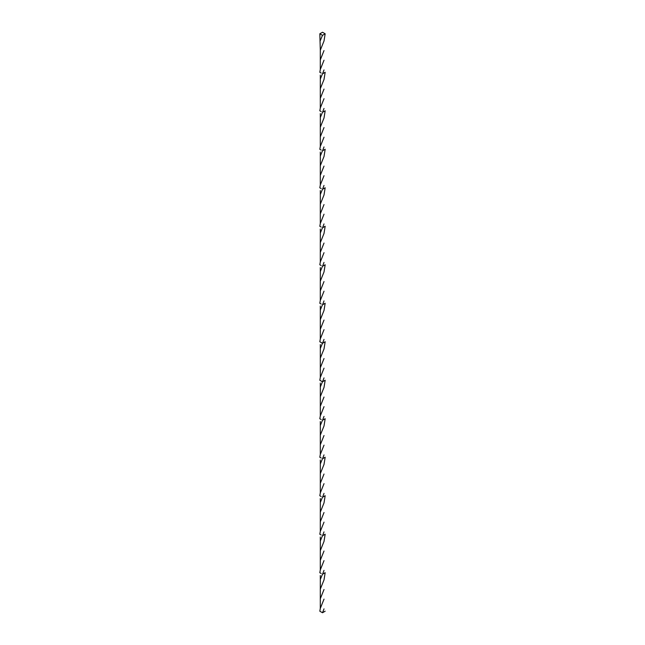 <?xml version="1.0" encoding="UTF-8"?>
<svg xmlns="http://www.w3.org/2000/svg" width="645" height="645" viewBox="0 0 645 645"><rect width="100%" height="100%" fill="white"/><g stroke="black" fill="none" stroke-linecap="round" stroke-linejoin="round"><path stroke-width="0.97" d="M319.815 572.728L321.162 573.486M324.008 570.365L322.532 574.26L325.136 572.712M319.815 534.237L321.162 534.987M324.008 531.875L322.532 535.761L325.136 534.221M319.815 495.739L321.162 496.497M324.008 493.377L322.532 497.271L325.136 495.723M319.815 457.249L321.162 457.998M324.008 454.886L322.532 458.78L325.136 457.232M319.815 418.75L321.162 419.508M324.008 416.388L322.532 420.282L325.136 418.734M319.815 380.26L322.516 381.776M324.008 377.897L322.532 381.792L325.136 380.244M319.815 341.761L322.516 343.277M324.008 339.399L322.532 343.293L325.136 341.745M321.162 73.054L319.815 72.305M323.838 73.054L325.169 72.288L322.524 73.836L324.008 69.942M321.162 111.553L319.815 110.795M324.008 108.433L322.532 112.327L325.169 110.779L324.016 117.962L320.307 127.186L320.299 146.48L319.831 149.301M323.838 111.553L325.169 110.779M321.162 150.043L319.815 149.293M324.008 146.931L322.532 150.825L325.169 149.277L324.016 156.461L320.307 165.676L320.299 184.978L319.831 187.792M323.838 150.043L325.169 149.277M321.162 188.542L319.815 187.784M324.008 185.421L322.532 189.316L325.169 187.768L324.016 194.951L320.307 204.175L320.299 223.468L319.831 226.29M323.838 188.542L325.169 187.768M321.162 227.032L319.815 226.282M324.008 223.92L322.532 227.814L325.169 226.266L324.016 233.45L320.307 242.665L320.299 261.967L319.831 264.781M323.838 227.032L325.169 226.266M321.162 265.53L319.815 264.772M324.008 262.41L322.532 266.304L325.169 264.756L324.016 271.94L320.307 281.156L320.299 300.457L319.831 303.279M323.838 265.53L325.169 264.756M321.162 304.021L319.815 303.271M324.008 300.909L322.532 304.803L325.169 303.255L324.016 310.439L320.315 319.646L320.307 338.931M323.838 304.021L325.169 303.255M324.016 320.049L320.307 329.281M324.024 329.668L320.299 338.939L319.831 341.769M322.468 304.787L320.323 309.987L320.315 319.646M324.016 281.551L320.307 290.798M324.024 291.177L320.299 300.457M322.468 266.296L320.323 271.489L320.307 281.156M324.016 243.06L320.307 252.3M324.024 252.679L320.299 261.967M322.468 227.798L320.323 232.998L320.307 242.665M324.016 204.562L320.307 213.809M324.024 214.188L320.299 223.468M322.468 189.308L320.323 194.508L320.307 204.175M324.016 166.071L320.307 175.311M324.024 175.69L320.299 184.978M322.468 150.809L320.323 156.009L320.307 165.676M324.016 127.573L320.307 136.821M324.024 137.2L320.299 146.48M322.468 112.319L320.323 117.519L320.307 127.186M325.169 72.305L324.016 79.472L320.307 88.688L320.299 107.989L319.831 110.803M324.016 89.083L320.307 98.322M324.024 98.701L320.299 107.989M322.468 73.82L320.323 79.021L320.307 88.688M325.169 33.798L322.516 32.25L319.831 33.782L322.484 35.33L325.169 33.798L324.016 40.974L320.307 50.197L320.299 69.491L319.831 72.313M324.016 50.592L320.307 59.832M319.831 33.782L320.307 50.197M324.024 60.211L320.299 69.491M322.484 35.33L320.323 40.53M321.162 342.519L322.5 343.285M323.838 342.519L325.169 341.745M325.169 341.761L324.016 348.929L320.315 358.144L320.307 377.422M324.016 358.539L320.307 367.779M324.024 368.166L320.299 377.438L319.831 380.268M322.468 343.285L320.323 348.477L320.315 358.136M321.162 381.01L322.5 381.784M323.838 381.01L325.169 380.244M325.169 380.26L324.016 387.427L320.315 396.635L320.307 415.92M324.016 397.038L320.307 406.269M324.024 406.656L320.299 415.928L319.831 418.758M322.468 381.776L320.323 386.976L320.315 396.635M323.838 419.508L325.169 418.734M325.169 418.75L324.016 425.918L320.315 435.133L320.307 454.411M324.016 435.528L320.307 444.768M324.024 445.155L320.299 454.427L319.831 457.257M322.468 420.274L320.323 425.466L320.315 435.125M323.838 457.998L325.169 457.232M325.169 457.249L324.016 464.408L320.315 473.624L320.307 492.909M324.016 474.027L320.307 483.258M324.024 483.645L320.299 492.917L319.831 495.747M322.468 458.764L320.323 463.965L320.315 473.624M323.838 496.497L325.169 495.723L324.016 502.906L320.315 512.122L320.307 521.74M324.016 512.517L320.307 521.757L320.307 531.399M324.024 522.136L320.299 531.416L319.831 534.245M322.468 497.263L320.323 502.455L320.315 512.114M323.838 534.987L325.169 534.221L324.016 541.397L320.315 550.612L320.307 560.239M324.016 551.015L320.307 560.247L320.307 569.898M324.024 560.634L320.299 569.906L319.831 572.736M322.468 535.753L320.323 540.953L320.315 550.612M323.838 573.486L325.169 572.712L324.016 579.895L320.307 589.111L320.299 608.412L319.831 611.218L322.516 612.75L325.169 611.202M324.016 589.506L320.307 598.754M324.024 599.124L320.299 608.412M322.468 574.252L320.323 579.444L320.307 589.111M324.008 608.856L322.516 612.75M320.299 306.044L320.315 310.011M320.299 267.554L320.315 271.521M320.299 229.056L320.315 233.022M320.299 190.565L320.315 194.532M320.299 152.067L320.315 156.034M320.299 113.576L320.315 117.543M320.299 75.078L320.315 79.045M320.299 344.543L320.315 348.51M320.299 383.033L320.315 387M320.299 421.532L320.315 425.498M320.299 460.022L320.315 463.989M320.299 498.521L320.315 502.487M320.299 537.011L320.315 540.978M320.299 575.509L320.323 579.444"/></g></svg>

